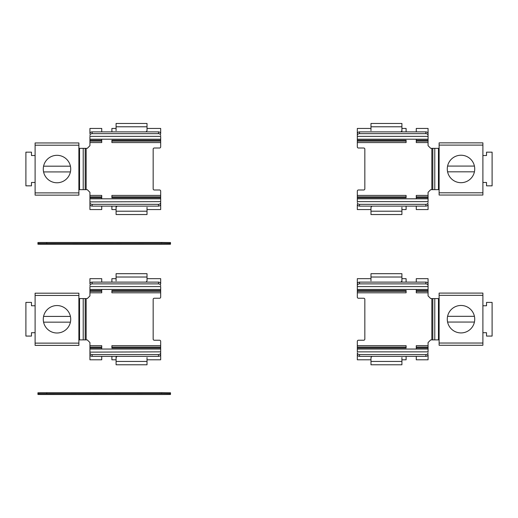 <?xml version="1.0" encoding="UTF-8"?>
<svg xmlns="http://www.w3.org/2000/svg" width="518" height="518" viewBox="0 0 518 518"><rect width="100%" height="100%" fill="white"/><g stroke="black" fill="none" stroke-linecap="round" stroke-linejoin="round"><path stroke-width="0.78" d="M416.271 131.883L416.271 128.438L428.069 128.438L428.069 136.37L357.323 136.37L357.323 133.689A2.208 1.813 -0 0 1 359.531 131.883L425.861 131.883A2.208 1.813 0 0 1 428.069 133.689L428.069 141.142L416.271 141.142L416.271 142.579L428.069 142.579L428.069 145.694L430.723 148.342L434.783 148.342L434.783 189.659L438.461 189.659L438.461 148.342L434.783 148.342M428.069 142.579L428.069 141.142M357.323 141.142L357.323 140.236L406.106 140.236L406.106 141.142L357.323 141.142L357.323 146.905A1.107 1.107 0 0 0 358.424 148.012L363.727 148.012A1.107 1.107 0 0 1 364.834 149.119L364.834 188.889A1.107 1.107 0 0 1 363.727 189.989L358.424 189.989A1.107 1.107 0 0 0 357.323 191.097L357.323 196.859L406.106 196.859L406.106 197.772L357.323 197.772L357.323 196.859M357.323 140.236L357.323 136.37M370.979 128.438L357.323 128.438L357.323 133.689M416.271 206.119L416.271 209.563L428.069 209.563L428.069 204.312A2.208 1.813 180 0 1 425.861 206.119L359.531 206.119A2.208 1.813 180 0 1 357.323 204.312L357.323 209.563L370.979 209.563M357.323 198.808L357.323 201.631L428.069 201.631L428.069 198.808L357.323 198.808L357.323 197.772M434.783 189.659L430.723 189.659L428.069 192.314L428.069 195.422L416.271 195.422L416.271 196.859L428.069 196.859L428.069 195.422M428.069 196.859L428.069 198.808M439.115 189.659L438.461 189.659M438.461 148.342L439.115 148.342M416.271 141.142L416.271 139.2M357.323 142.579L406.106 142.579L406.106 141.142M406.106 131.883L406.106 128.438L401.91 128.438M357.323 195.422L406.106 195.422L406.106 196.859M406.106 206.119L406.106 209.563L401.91 209.563M416.271 198.808L416.271 196.859M482.893 182.478L486.531 182.478L486.531 185.839L492.1 185.839L492.1 152.162L486.531 152.162L486.531 155.523L482.893 155.523M428.069 135.463A2.208 1.813 180 0 0 425.861 133.657L359.531 133.657A2.208 1.813 180 0 0 357.323 135.463M357.323 202.538A2.208 1.813 0 0 0 359.531 204.345L425.861 204.345A2.208 1.813 -0 0 0 428.069 202.538M371.976 206.119L370.979 207.284L370.979 211.214L401.91 211.214L401.91 207.284M401.91 211.214L370.979 211.214L370.979 214.549L401.91 214.549L401.91 211.214L370.979 211.208M400.913 131.883L401.91 130.717L401.91 126.793L370.979 126.787L370.979 130.717M401.91 126.793L401.91 123.459L370.979 123.465L370.979 126.787L401.91 126.787L370.979 126.793M401.91 131.883L401.91 130.717M401.91 214.536L370.979 214.536M482.893 142.858L439.115 142.858L439.115 145.111L482.893 145.111L482.893 142.858M482.893 192.793L439.115 192.793L439.115 195.046L482.893 195.046L482.893 145.111M439.115 192.793L439.115 145.111M461.001 155.232A13.721 13.721 0 0 1 474.423 171.827A13.721 13.721 0 0 1 447.584 171.827A13.721 13.721 0 0 1 461.001 155.232M474.423 166.077L447.584 166.077M474.423 171.827L447.584 171.827M89.931 201.897L160.677 201.631L160.677 204.312A2.208 1.813 180 0 1 158.469 206.119L92.139 206.119A2.208 1.813 180 0 1 89.931 204.312L89.931 196.859L101.729 196.859L101.729 195.422L89.931 195.422L89.931 192.314L87.277 189.659L83.217 189.659L83.217 148.342L79.539 148.342L79.539 189.659L83.217 189.659M89.931 203.406L89.931 209.563L101.729 209.563L101.729 206.119M89.931 195.422L89.931 196.859M160.677 196.859L160.677 197.772L111.894 197.772L111.894 196.859L160.677 196.859L160.677 191.097A1.107 1.107 0 0 0 159.576 189.989L154.273 189.989A1.107 1.107 0 0 1 153.166 188.889L153.166 149.119A1.107 1.107 0 0 1 154.273 148.012L159.576 148.012A1.107 1.107 0 0 0 160.677 146.905L160.677 141.142L111.894 141.142L111.894 140.236L160.677 140.236L160.677 141.142M160.677 197.772L160.677 201.631M147.021 209.563L160.677 209.563L160.677 203.406M101.729 131.883L101.729 128.438L89.931 128.438L89.931 133.689A2.208 1.813 0 0 1 92.139 131.883L158.469 131.883A2.208 1.813 0 0 1 160.677 133.689L160.677 128.438L147.021 128.438M160.677 139.2L160.677 136.37L89.931 136.37L89.931 139.2L160.677 139.2L160.677 140.236M83.217 148.342L87.277 148.342L89.931 145.694L89.931 142.579L101.729 142.579L101.729 141.142L89.931 141.142L89.931 142.579M89.931 141.142L89.931 139.2M78.885 148.342L79.539 148.342M79.539 189.659L78.885 189.659M101.729 196.859L101.729 198.808M160.677 195.422L111.894 195.422L111.894 196.859M111.894 206.119L111.894 209.563L116.09 209.563M160.677 142.579L111.894 142.579L111.894 141.142M111.894 131.883L111.894 128.438L116.09 128.438M101.729 139.2L101.729 141.142M35.107 155.523L31.468 155.523L31.468 152.162L25.9 152.162L25.9 185.839L31.468 185.839L31.468 182.478L35.107 182.478M89.931 202.538A2.208 1.813 -0 0 0 92.139 204.345L158.469 204.345A2.208 1.813 -0 0 0 160.677 202.538M160.677 135.463A2.208 1.813 180 0 0 158.469 133.657L92.139 133.657A2.208 1.813 180 0 0 89.931 135.463M146.024 131.883L147.021 130.717L147.021 126.787L116.09 126.787L116.09 130.717M116.09 126.787L147.021 126.787L147.021 123.459L116.09 123.465L116.09 126.787L147.021 126.793M117.087 206.119L116.09 207.284L116.09 211.208L147.021 211.214L147.021 207.284M116.09 211.208L116.09 214.549L147.021 214.549L147.021 211.214L116.09 211.214L147.021 211.208M116.09 206.119L116.09 207.284M147.021 214.536L116.09 214.536M35.107 195.144L78.885 195.144L78.885 192.89L35.107 192.89L35.107 195.144M35.107 145.208L78.885 145.208L78.885 142.955L35.107 142.955L35.107 192.89M78.885 145.208L78.885 192.89M56.999 182.77A13.721 13.721 0 0 1 43.577 166.181A13.721 13.721 0 0 1 70.416 166.181A13.721 13.721 0 0 1 56.999 182.77M43.577 171.924L70.416 171.924M43.577 166.181L70.416 166.181M161.661 243.343L37.931 243.421L37.931 244.231L40.521 244.289L161.661 244.308L170.5 244.231L170.5 243.421L161.661 243.343L161.661 242.463L40.521 242.482L37.931 242.541L37.931 243.421M170.5 243.421L170.5 242.541L161.661 242.463M170.5 243.35L170.5 244.231M37.931 244.231L37.931 243.35M416.271 282.116L416.271 278.671L428.069 278.671L428.069 286.603L357.323 286.603L357.323 283.929A2.208 1.813 -0 0 1 359.531 282.116L425.861 282.116A2.208 1.813 0 0 1 428.069 283.929L428.069 291.381L416.271 291.381L416.271 292.812L428.069 292.812L428.069 295.927L430.723 298.575L434.783 298.575L434.783 339.892L438.461 339.892L438.461 298.575L434.783 298.575M428.069 292.812L428.069 291.381M357.323 291.381L357.323 290.469L406.106 290.469L406.106 291.381L357.323 291.381L357.323 297.144A1.107 1.107 0 0 0 358.424 298.245L363.727 298.245A1.107 1.107 0 0 1 364.834 299.352L364.834 339.122A1.107 1.107 0 0 1 363.727 340.229L358.424 340.229A1.107 1.107 0 0 0 357.323 341.33L357.323 347.092L406.106 347.092L406.106 348.005L357.323 348.005L357.323 347.092M357.323 290.469L357.323 286.603M357.323 284.829L357.323 285.703A2.208 1.813 180 0 1 359.531 283.89L359.531 282.116M370.979 278.671L357.323 278.671L357.323 283.929M416.271 356.358L416.271 359.796L428.069 359.796L428.069 354.545A2.208 1.813 180 0 1 425.861 356.358L359.531 356.358A2.208 1.813 180 0 1 357.323 354.545L357.323 359.796L370.979 359.796M357.323 354.545L357.323 353.639M357.323 349.041L357.323 351.864L428.069 351.864L428.069 349.041L357.323 349.041L357.323 348.005M434.783 339.892L430.723 339.892L428.069 342.547L428.069 345.661L416.271 345.661L416.271 347.092L428.069 347.092L428.069 345.661M428.069 347.092L428.069 349.041M439.115 339.892L438.461 339.892M438.461 298.575L439.115 298.575M416.271 291.381L416.271 289.433M357.323 292.812L406.106 292.812L406.106 291.381M406.106 282.116L406.106 278.671L401.91 278.671M357.323 345.661L406.106 345.661L406.106 347.092M406.106 356.358L406.106 359.796L401.91 359.796M416.271 349.041L416.271 347.092M482.893 332.711L486.531 332.711L486.531 336.072L492.1 336.072L492.1 302.402L486.531 302.402L486.531 305.756L482.893 305.756M428.069 285.703A2.208 1.813 180 0 0 425.861 283.89L359.531 283.89M357.323 352.771A2.208 1.813 0 0 0 359.531 354.584L425.861 354.584A2.208 1.813 -0 0 0 428.069 352.771M371.976 356.358L370.979 357.524L370.979 361.454L401.91 361.454L401.91 357.524M400.913 282.116L401.91 280.95L401.91 277.026L370.979 277.02L370.979 280.95M401.91 277.026L401.91 273.692L370.979 273.692L370.979 277.02L401.91 277.02L370.979 277.026M401.91 282.116L401.91 280.95M401.91 364.776L401.91 361.454L370.979 361.454L370.979 364.782L401.91 364.782L370.979 364.776M370.979 273.698L401.91 273.698M482.893 293.091L439.115 293.091L439.115 295.344L482.893 295.344L482.893 293.091M482.893 343.033L439.115 343.033L439.115 345.286L482.893 345.286L482.893 295.344M439.115 343.033L439.115 295.344M461.001 305.465A13.721 13.721 0 0 1 474.423 322.06A13.721 13.721 0 0 1 447.584 322.06A13.721 13.721 0 0 1 461.001 305.465M474.423 316.317L447.584 316.317M474.423 322.06L447.584 322.06M89.931 352.136L160.677 351.864L160.677 354.545A2.208 1.813 180 0 1 158.469 356.358L92.139 356.358A2.208 1.813 180 0 1 89.931 354.545L89.931 347.092L101.729 347.092L101.729 345.661L89.931 345.661L89.931 342.547L87.277 339.892L83.217 339.892L83.217 298.575L79.539 298.575L79.539 339.892L83.217 339.892M89.931 353.639L89.931 359.796L101.729 359.796L101.729 356.358M89.931 345.661L89.931 347.092M160.677 347.092L160.677 348.005L111.894 348.005L111.894 347.092L160.677 347.092L160.677 341.33A1.107 1.107 0 0 0 159.576 340.229L154.273 340.229A1.107 1.107 0 0 1 153.166 339.122L153.166 299.352A1.107 1.107 0 0 1 154.273 298.245L159.576 298.245A1.107 1.107 0 0 0 160.677 297.144L160.677 291.381L111.894 291.381L111.894 290.469L160.677 290.469L160.677 291.381M160.677 348.005L160.677 351.864M147.021 359.796L160.677 359.796L160.677 353.639M101.729 282.116L101.729 278.671L89.931 278.671L89.931 283.929A2.208 1.813 0 0 1 92.139 282.116L158.469 282.116A2.208 1.813 0 0 1 160.677 283.929L160.677 278.671L147.021 278.671M160.677 289.433L160.677 286.603L89.931 286.603L89.931 289.433L160.677 289.433L160.677 290.469M83.217 298.575L87.277 298.575L89.931 295.927L89.931 292.812L101.729 292.812L101.729 291.381L89.931 291.381L89.931 292.812M89.931 291.381L89.931 289.433M78.885 298.575L79.539 298.575M79.539 339.892L78.885 339.892M101.729 347.092L101.729 349.041M160.677 345.661L111.894 345.661L111.894 347.092M111.894 356.358L111.894 359.796L116.09 359.796M160.677 292.812L111.894 292.812L111.894 291.381M111.894 282.116L111.894 278.671L116.09 278.671M101.729 289.433L101.729 291.381M35.107 305.756L31.468 305.756L31.468 302.402L25.9 302.402L25.9 336.072L31.468 336.072L31.468 332.711L35.107 332.711M89.931 352.771A2.208 1.813 -0 0 0 92.139 354.584L158.469 354.584A2.208 1.813 -0 0 0 160.677 352.771M160.677 285.703A2.208 1.813 180 0 0 158.469 283.89L92.139 283.89A2.208 1.813 180 0 0 89.931 285.703M146.024 282.116L147.021 280.95L147.021 277.02L116.09 277.02L116.09 280.95M116.09 277.02L147.021 277.02L147.021 273.692L116.09 273.692L116.09 277.02L147.021 277.026M117.087 356.358L116.09 357.524L116.09 361.454L147.021 361.454L147.021 357.524M116.09 356.358L116.09 357.524M116.09 364.776L147.021 364.782L147.021 361.454L116.09 361.454L116.09 364.776L147.021 364.776M116.09 273.698L147.021 273.698M35.107 345.383L78.885 345.383L78.885 343.13L35.107 343.13L35.107 345.383M35.107 295.441L78.885 295.441L78.885 293.188L35.107 293.188L35.107 343.13M78.885 295.441L78.885 343.13M56.999 333.003A13.721 13.721 0 0 1 43.577 316.414A13.721 13.721 0 0 1 70.416 316.414A13.721 13.721 0 0 1 56.999 333.003M43.577 322.157L70.416 322.157M43.577 316.414L70.416 316.414M161.661 393.576L37.931 393.654L37.931 394.463L40.521 394.522L161.661 394.541L170.5 394.463L170.5 393.654L161.661 393.576L161.661 392.696L40.521 392.715L37.931 392.774L37.931 393.654M170.5 393.654L170.5 392.774L161.661 392.696M170.5 393.583L170.5 394.463M37.931 394.463L37.931 393.583M431.85 148.342L431.85 189.659M428.069 140.236L416.271 140.236M432.808 148.342L432.808 189.659M416.271 197.772L428.069 197.772M359.531 133.657L359.531 131.883M425.861 131.883L425.861 133.657M359.531 206.119L359.531 204.345M425.861 206.119L425.861 204.345M86.15 189.659L86.15 148.342M89.931 197.772L101.729 197.772M85.192 189.659L85.192 148.342M101.729 140.236L89.931 140.236M158.469 204.345L158.469 206.119M92.139 206.119L92.139 204.345M158.469 131.883L158.469 133.657M92.139 131.883L92.139 133.657M46.769 243.343L46.769 242.463M431.85 298.575L431.85 339.892M428.069 290.469L416.271 290.469M432.808 298.575L432.808 339.892M416.271 348.005L428.069 348.005M425.861 282.116L425.861 283.89M359.531 356.358L359.531 354.584M425.861 356.358L425.861 354.584M370.979 361.447L401.91 361.447M86.15 339.892L86.15 298.575M89.931 348.005L101.729 348.005M85.192 339.892L85.192 298.575M101.729 290.469L89.931 290.469M158.469 354.584L158.469 356.358M92.139 356.358L92.139 354.584M158.469 282.116L158.469 283.89M92.139 282.116L92.139 283.89M116.09 361.447L147.021 361.447M46.769 393.576L46.769 392.696M428.069 139.2L357.323 139.2M401.91 123.459L370.979 123.459M89.931 198.808L160.677 198.808M147.021 123.459L116.09 123.459M428.069 289.433L357.323 289.433M89.931 349.041L160.677 349.041"/></g></svg>
